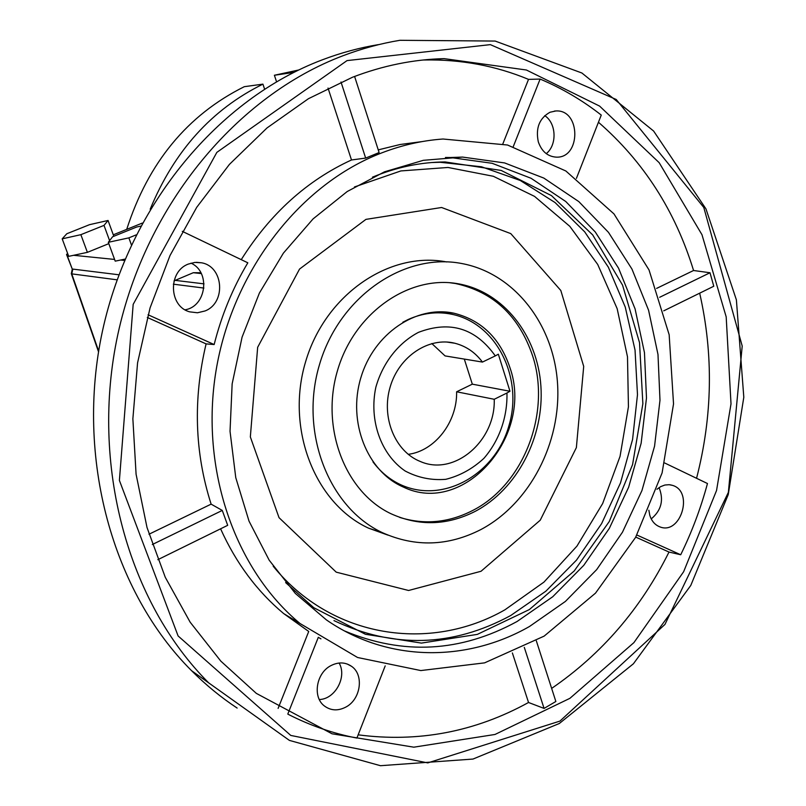 <?xml version="1.0" encoding="UTF-8"?>
<svg xmlns="http://www.w3.org/2000/svg" width="806" height="806" viewBox="0 0 806 806"><rect width="100%" height="100%" fill="white"/><g stroke="black" fill="none" stroke-linecap="round" stroke-linejoin="round"><path stroke-width="1.21" d="M293.767 72.409L274.383 75.26L276.549 81.749M264.58 89.063L262.927 84.136C211.797 109.354 174.217 151.044 150.188 209.197M148.989 534.227L211.122 504.143C194.649 452.589 192.966 399.172 206.094 343.89L147.307 317.453M200.865 272.73L193.309 272.71L175.184 280.367L204.019 283.863M174.005 281.012L175.184 280.367M408.219 454.332C435.059 450.967 457.324 421.84 456.619 391.787L472.316 384.16L464.306 359.083M431.815 343.537L445.063 355.909L482.451 362.075L495.287 355.899C475.621 328.193 450.02 320.345 418.475 332.344C398.285 342.933 382.689 362.922 375.838 387.273C368.795 420.42 380.966 454.544 405.186 471.016C417.982 477.736 431.522 480.497 445.809 479.318C459.863 475.802 472.558 468.82 483.882 458.372C499.236 440.701 507.558 417.065 506.954 393.006L494.229 399.282C495.75 440.872 454.362 476.598 420.319 461.485C395.091 451.582 381.006 417.448 390.175 386.93C399.02 356.323 428.852 336.606 454.906 343.255C466.019 346.127 475.208 352.393 482.451 362.075M506.954 393.006L509.976 391.263L498.34 354.197L495.287 355.899M474.986 511.467C517.15 489.423 544.393 436.832 540.897 386.074C537.542 335.306 503.377 291.631 458.161 283.772C409.116 274.786 354.469 312.567 337.613 370.186C320.304 427.643 345.008 491.922 390.809 513.654C418.788 526.358 446.846 525.633 474.986 511.467M399.665 517.402C424.349 525.008 448.579 522.762 472.356 510.651C523.618 484.98 551.284 413.015 532.706 356.121C519.205 316.063 493.484 291.863 455.531 283.531L449.647 282.715M480.87 529.562C448.237 546.216 415.533 547.314 382.769 532.837C328.707 507.921 299.066 432.187 319.559 364.362C339.507 296.346 404.29 252.318 461.707 263.512C514.45 273.274 553.793 324.475 557.54 383.495C561.419 442.524 529.905 503.599 480.87 529.562M342.852 55.795C361.723 48.632 380.734 43.464 399.907 40.3L495.176 41.066L581.892 73.003L653.616 131.035L705.965 208.895L736.392 299.862L743.807 397.247L728.251 494.562L690.772 585.458L633.405 663.781L559.304 723.516L472.971 759.061L380.462 765.7L289.414 740.402L208.673 682.853C128.124 602.374 89.728 464.76 117.827 334.51C146.007 204.25 237.276 95.672 342.852 55.795M347.033 60.601L216.854 152.364L133.171 304.366L119.399 480.416L178.106 635.964L290.775 735.435L427.774 762.899L559.938 721.098L664.96 624.418L728.372 492.355L742.205 346.036L703.789 207.464L616.227 99.491L490.34 44.632L347.033 60.601M352.413 77.285L308.416 98.715L267.018 127.942L229.408 164.404L196.724 207.303L169.995 255.562L150.067 307.892L137.574 362.831L132.869 418.818L136.083 474.24L147.024 527.547L165.27 577.287L190.145 622.172L220.834 661.152L256.328 693.382L332.032 733.792L413.8 747.182L494.995 734.468L569.902 698.328L633.939 642.594L683.639 571.726L716.544 490.501L731.012 403.866L726.186 316.869L701.976 234.707L659.167 162.681L599.604 106.1L526.389 70.001L444.126 58.637C413.397 59.392 382.83 65.608 352.413 77.285M663.741 310.844L713.773 286.241L710.005 272.75L659.671 297.283M377.339 154.631C297.888 187.073 232.188 272.569 215.998 370.911C199.858 469.273 234.969 569.62 300.074 623.542L357.562 657.495L420.813 670.562L484.587 662.864L544.141 636.125L595.513 593.125L635.591 537.4L662.099 472.91L673.534 403.897L669.161 334.742L649.021 269.929L613.981 213.912L565.862 170.993L507.558 145.02L443.028 139.015C420.883 140.587 398.99 145.795 377.339 154.631M529.451 626.514C466.442 662.472 387.656 662.361 326.43 619.915L295.359 593.458L269.184 560.19L249.024 521.139L235.765 477.646L230.032 431.301L232.148 383.868L242.072 337.17L259.401 293.031L283.4 253.124L313.081 218.9L347.215 191.526L384.442 171.839L423.362 160.313L462.573 157.079L504.616 162.933L543.818 178.076L578.809 201.601L608.48 232.36L631.944 269.043L648.578 310.229L657.988 354.479L659.983 400.27L654.563 446.141L641.929 490.602L622.454 532.232L596.682 569.62L565.369 601.457L529.451 626.514M710.005 272.75L693.563 270.504L656.598 288.407M502.853 143.851L528.524 79.381L540.121 79.069L513.271 146.621M576.431 178.348L601.256 115.077C582.476 100.347 562.094 88.338 540.121 79.069M635.753 537.098L669 552.05L680.707 554.76C691.891 531.94 700.807 508.203 707.467 483.529L664.728 463.007M288.336 714.398C310.421 725.642 333.271 733.531 356.887 738.064L385.197 665.897M636.891 535.023L680.707 554.76M148.062 314.763L214.154 344.545C221.519 315.327 232.743 288.085 247.825 262.806L182.287 231.342M211.122 504.143L222.275 510.43L152.304 544.534M214.154 344.545L206.094 343.89M157.825 559.686L227.685 525.321L222.275 510.43M278.11 708.383L308.728 631.461L283.702 613.598C257.114 591.403 236.077 563.142 220.592 528.817M320.939 638.866L318.31 637.314L287.792 714.096M598.445 122.25C643.571 161.492 675.277 210.91 693.563 270.504M423.09 60.017L424.158 59.987C460.911 59.271 495.69 65.739 528.524 79.381M524.293 647.369L544.08 708.414L528.535 702.489C474.976 731.929 418.183 742.709 358.156 734.83M544.08 708.414L555.858 701.492L536.333 640.851M669 552.05C640.911 608.54 601.79 653.988 551.647 688.405M699.679 293.172C713.602 354.489 712.564 416.198 696.555 478.29M378.246 149.876L400.159 144.496L422.163 141.584M237.145 708.071C220.965 697.371 205.772 684.909 191.556 670.673C112.649 591.957 75.079 457.929 102.433 331.195C129.877 204.482 218.98 98.775 322.41 59.795C340.888 52.793 359.536 47.735 378.336 44.632M340.998 82L365.662 158.087L351.497 159.971L328.022 88.056M365.662 158.087L379.112 152.556L354.6 76.439M528.535 702.489L512.374 652.951M241.246 259.653C270.242 213.65 306.995 180.423 351.497 159.971M185.118 309.816C206.417 306.381 210.779 271.844 190.992 263.139M188.352 264.066L194.881 262.413L201.53 262.796C223.695 266.433 226.254 302.975 205.016 310.965L197.46 312.778L189.783 311.862C168.857 306.683 167.739 271.501 188.352 264.066M319.317 699.527C335.185 699.215 347.295 676.748 339.094 663.026M331.024 665.575C338.429 661.857 345.24 662.089 351.466 666.27C364.282 674.723 360.836 699.457 345.784 707.114C337.976 711.114 330.843 710.721 324.385 705.965C312.265 697.039 316.234 672.879 331.024 665.575M651.228 518.903C661.373 510.42 663.993 499.992 659.066 487.61M656.961 489.262L660.658 486.643L664.869 485.031L669.161 484.698L672.476 485.363C694.168 491.489 680.607 535.637 659.691 526.802C654.925 524.877 651.621 521.059 649.797 515.326L648.87 510.228M546.256 153.654C557.268 144.949 556.432 123.167 544.745 115.651M550.014 112.246L555.848 110.966C581.015 109.243 581.166 158.671 556.069 157.13C547.556 156.455 541.632 151.347 538.307 141.826C535.476 128.073 539.375 118.22 550.014 112.246M372.443 177.189L373.037 176.937C396.804 167.134 420.843 162.137 445.134 161.935L501.191 170.439L551.455 195.606L592.692 234.899L622.544 285.102L639.521 342.631L642.866 403.715L632.569 464.599L609.265 521.532L574.215 570.96L529.371 609.558L477.343 634.382L421.407 643.097L365.45 634.282L313.756 607.684L285.636 582.607M445.446 157.472L450.443 157.523L492.134 163.296L531.023 178.257L565.762 201.51L595.221 231.916L618.545 268.176L635.088 308.91L644.468 352.655L646.483 397.942L641.133 443.3L628.63 487.257L609.316 528.393L583.766 565.338L552.704 596.772L517.069 621.497C460.74 652.266 403.202 655.409 344.444 630.907M509.805 367.264C534.368 435.25 464.075 516.918 403.071 486.925C367.214 471.409 347.517 422.052 360.786 377.943C373.662 333.694 416.239 304.96 453.939 313.212C481.263 320.073 499.881 338.087 509.805 367.264M406.305 487.005L401.962 486.421M439.169 311.801L443.36 313.04M481.031 571.273L408.582 590.486L336.233 572.159L279.027 517.664L250.344 436.923L257.658 347.295L299.55 269.063L365.944 219.373L441.597 207.495L510.772 233.609L560.805 290.482L583.705 366.387L576.371 447.612L540.242 520.202L481.031 571.273M387.867 535.093L368.513 528.142C314.834 503.428 285.384 428.55 305.665 361.541C325.402 294.351 389.651 250.857 446.675 261.95M472.316 384.16L509.976 391.263M456.619 391.787L494.229 399.282M298.694 69.991L274.383 75.26M262.927 84.136L244.299 86.685C187.405 115.036 148.213 162.6 126.713 229.378M72.862 269.103L71.754 273.869L71.281 273.587M142.319 223.071L113.283 234.808M67.644 253.467L66.545 254.505L68.117 254.746M66.545 254.505L72.238 269.023L118.895 274.786M125.081 259.099L120.588 260.036L124.537 260.409M108.81 243.644L87.391 252.349L73.598 255.301L114.583 259.431M62.193 238.838L66.817 233.74L89.526 224.673L108.054 220.471L104.014 225.388L80.862 234.677L62.193 238.838L68.712 256.348L73.598 255.301M80.862 234.677L87.391 252.349M104.014 225.388L109.596 240.651M108.054 220.471L113.817 236.279M136.184 234.878L128.869 237.861L108.316 242.304L112.588 236.773L136.728 227L140.677 226.133M108.316 242.304L115.218 261.144L120.588 260.036M128.869 237.861L131.388 244.823M173.361 284.175L203.888 288.064M117.061 279.823L71.754 273.869L98.644 351.094M193.309 272.71L201.319 273.577M402.788 322.259L408.229 319.488C422.636 313.02 437.144 311.267 451.743 314.249C497.02 323.468 523.275 378.004 508.979 425.558C495.69 473.424 444.519 503.921 401.68 485.162C390.436 480.134 380.875 472.376 372.987 461.898M431.764 162.53L440.116 162.278L481.484 166.771L520.273 180.484L555.072 202.558L584.733 231.886L608.349 267.189L625.255 307.066L635.037 350.066L637.486 394.698L632.569 439.482L620.489 482.935L601.608 523.618L576.481 560.14L545.864 591.191L510.682 615.542C452.468 647.027 393.57 648.709 333.976 620.6M354.459 186.962L400.874 170.932L448.005 167.467L493.312 176.272L534.539 196.382L569.832 226.365L597.709 264.449L617.154 308.638L627.491 356.806L628.438 406.788L620.036 456.418L602.656 503.538L576.965 546.095L543.959 582.103L504.979 609.779C430.162 652.638 331.81 638.473 273.184 566.195M66.868 254.625L72.238 269.023M401.68 485.162L396.441 483.54M458.161 283.772L455.531 283.531M444.126 58.637L424.158 59.987M201.53 262.796L196.412 262.323M351.466 666.27L347.185 664.003M672.476 485.363L670.26 484.829M555.848 110.966L554.397 111.077M283.702 613.598L300.074 623.542M191.556 670.673L208.673 682.853M431.613 162.54L445.134 161.935M462.573 157.079L450.443 157.523M442.464 311.831L453.939 313.212M382.769 532.837L368.513 528.142M454.906 343.255L446.715 342.026M98.523 351.809L71.311 273.667L72.278 269.023"/></g></svg>
